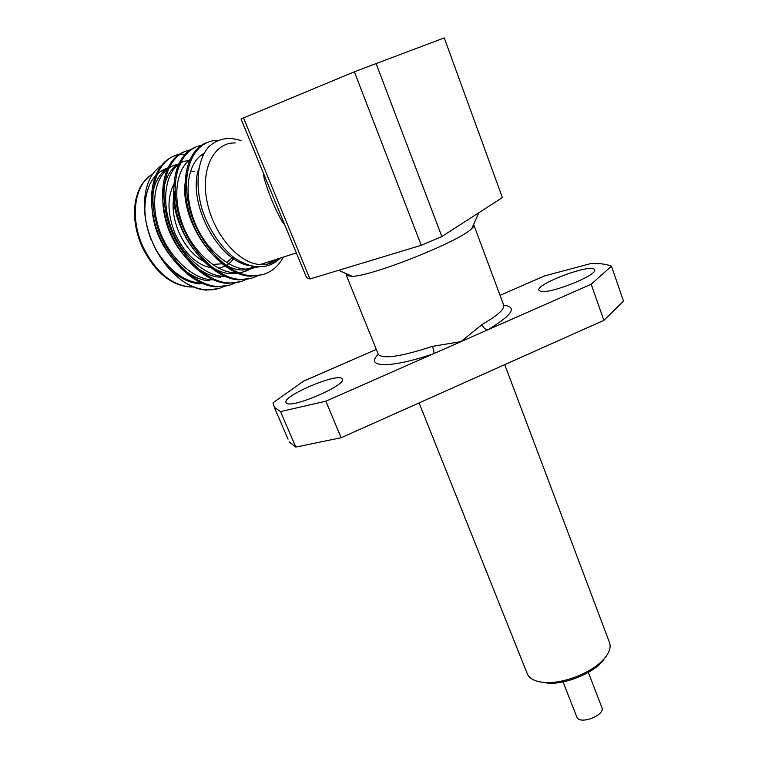 <?xml version="1.0" encoding="UTF-8"?>
<svg xmlns="http://www.w3.org/2000/svg" width="758" height="758" viewBox="0 0 758 758"><rect width="100%" height="100%" fill="white"/><g stroke="black" fill="none" stroke-linecap="round" stroke-linejoin="round"><path stroke-width="1.14" d="M243.413 117.642L309.946 278.982L306.573 277.665L241.016 118.959L354.384 71.792L444.254 37.9L502.383 197.592L441.867 236.534L421.24 245.298L354.384 71.792M309.946 278.982L421.24 245.298M375.977 63.217L441.867 236.534M473.589 224.453L473.703 224.586C474.366 225.41 473.712 226.737 471.76 228.565C460.381 241.025 373.296 275.855 352.262 276.357L346.415 275.495L346.453 273.78M325.826 401.219L341.166 437.726L295.81 447.068L280.507 411.594L325.826 401.219L433.879 353.588C434.192 352.262 433.699 349.855 432.411 346.349L460.987 341.64L481.984 324.557C498.29 315.129 505.453 308.449 503.464 304.508L473.958 225.249M278.489 258.649C273.278 263.083 267.11 265.054 259.994 264.561C238.704 263.348 213.604 234.468 207.076 201.713C200.311 168.949 214.078 142.03 235.312 142.968M284.847 225.079L281.777 220.948C274.481 207.72 268.616 193.517 264.163 178.338L263.339 173.013M241.063 140.656C228.262 136.374 217.328 138.6 208.261 147.327C197.421 160.412 194.825 184.8 202.282 209.975C209.037 229.276 219.09 244.73 232.45 256.365C250.017 269.687 268.531 270.104 280.261 258.08M199.705 283.89C182.583 282.184 167.802 270.511 155.381 248.87L151.354 239.604C159.436 258.99 170.834 273.439 185.52 282.942C192.636 287.282 199.629 289.66 206.498 290.087L218.56 288.561M151.354 239.604C146.787 227.997 144.446 216.532 144.352 205.219C144.721 185.587 150.766 172.142 162.477 164.903M151.126 239.661C147.043 229.295 144.949 218.977 144.835 208.706C145.517 186.392 153.362 172.729 168.371 167.708M174.406 166.741L175.922 166.703L173.393 167.698M201.581 283.293C184.203 281.948 168.807 270.483 155.381 248.87L160.298 257.066M185.52 282.942C193.006 287.244 200.207 289.547 207.142 289.869C213.32 290.172 219.081 288.94 224.434 286.192M180.082 154.13C158.062 158.015 146.72 187.842 156.385 223.222C164.979 256.479 194.882 286.126 218.096 286.42C224.283 286.742 230.053 285.51 235.397 282.734M191.044 149.705C169.081 153.429 157.768 183.37 167.471 219.053C176.112 252.594 206.034 282.573 229.2 282.933C235.397 283.265 241.167 282.033 246.511 279.219M202.159 145.214C180.252 148.776 168.977 178.803 178.708 214.77C187.378 248.586 217.271 278.916 240.39 279.38C246.625 279.759 252.423 278.518 257.777 275.656M271.516 261.917L272.226 260.657M217.574 140.353C194.152 140.543 180.357 169.678 189.273 207.19C197.156 242.664 227.921 275.23 251.846 275.798C265.802 276.168 276.348 269.924 283.464 257.057M184.289 154.244C160.232 154.035 145.47 182.555 153.94 219.479C161.426 254.451 192.399 286.496 216.769 286.846L229.361 285.169M184.601 151.609C164.969 158.858 156.65 189.832 167.357 223.648C176.908 255.399 205.731 283.047 227.807 283.35L240.4 281.701M195.621 147.128C176.074 154.319 167.85 185.483 178.623 219.555C188.24 251.561 217.072 279.475 239.073 279.825L251.59 278.195M206.792 142.58C187.349 149.714 179.22 181.001 190.031 215.329C199.676 247.563 228.461 275.77 250.396 276.234L262.922 274.633M180.622 164.818C159.426 164.571 146.493 189.652 154.045 221.904C160.687 252.48 188.069 280.517 209.71 280.687M187.349 160.734C167.689 163.463 157.361 189.576 165.831 220.938C173.345 250.462 199.932 276.983 220.673 277.172M175.534 179.807C164.429 216.248 200.311 274.387 231.787 273.61C239.651 273.951 246.53 271.582 252.423 266.503M187.008 174.416C175.193 210.733 211.302 270.758 243.062 270L257.189 267.233M198.643 169.025C187.311 202.604 217.537 260.193 248.842 265.508M267.403 264.135L274.008 260.089M179.807 163.908C159.872 166.286 149.146 192.191 157.456 223.553C164.827 253.096 191.537 279.664 212.429 279.816M180.053 163.387C165.386 172.663 160.961 200.737 171.299 228.167C180.612 254.243 204.935 276.168 223.439 276.282M203.097 155.096L201.145 155.248M191.395 158.744C176.605 167.812 172.057 195.971 182.375 223.799C191.66 250.206 216.068 272.539 234.592 272.709C241.774 273.051 248.169 271.07 253.797 266.778M203.978 153.429C188.448 161.606 183.133 189.652 193.271 218.408C202.339 245.554 227.106 268.844 245.905 269.081L257.843 267.271M262.998 264.637L265.48 262.818M268.787 263.803L276.869 259.17M175.354 181.484C166.94 195.517 166.912 213.045 175.259 234.089C185.094 254.451 197.696 265.802 213.083 268.124M218.399 268.029C224.965 267.053 230.252 263.623 234.231 257.739M194.323 171.28L190.353 171.573M205.361 262.173C194.38 256.81 185.596 246.937 178.992 232.564C172.796 217.641 171.479 203.921 175.032 191.376M233.208 256.962L226.566 262.505M224.036 263.642L212.486 264.485M281.777 220.948L283.018 220.644M265.328 177.817L264.163 178.338M378.251 354.356C364.228 367.81 390.863 368.577 433.879 353.588L591.183 284.25L611.441 266.162C606.76 264.201 600.033 263.301 591.259 263.443L544.433 275.978L500.053 295.364M540.681 291.299C550.147 294.331 599.493 274.387 594.414 269.583C591.515 262.998 534.058 284.686 539.071 290.437L540.681 291.299M526.981 673.019L527.559 674.478C530.278 679.528 536.711 682.228 546.869 682.56C564.947 683.166 591.259 672.64 602.904 660.152C609.451 653.131 611.554 647.019 609.233 641.818L504.733 364.645M376.29 349.41L303.532 381.17L273.032 402.763L274.263 407.245L288.059 439.166M280.507 411.594L274.263 407.245M286.297 402.877C290.162 409.519 348.102 384.581 342.123 378.905C338.94 371.865 280.811 396.538 286.173 402.716L286.297 402.877M295.81 447.068L289.253 441.914M611.441 266.162L623.531 301.134L603.87 320.35L591.183 284.25M341.166 437.726L603.87 320.35M606.504 655.841L601.606 662.34C590.681 674.061 566.093 683.896 549.133 683.328L538.445 681.594M588.331 672.355L601.757 707.252C606.173 714.832 580.031 725.292 576.895 717.201L576.696 716.698M503.786 305.247C517.657 306.857 512.361 315.034 487.896 329.777C485.471 329.673 483.5 327.93 481.984 324.557M377.996 353.626L378.365 354.545C383.444 359.235 401.456 356.497 432.411 346.349M152.623 174.151C134.517 183.796 129.533 217.669 142.836 246.435C155.172 271.336 170.92 284.856 190.087 286.979L193.394 286.969M166.438 170.484L168.03 169.849M164.154 170.578L161.122 170.986M346.415 275.495L378.403 354.602M471.76 228.565L478.81 212.761M352.262 276.357L338.618 270.303M296.35 252.926L259.994 264.58M144.835 208.706L144.352 205.219M251.836 275.798L250.453 276.234M240.447 279.389L239.073 279.825M229.21 282.933L227.864 283.359M218.124 286.42L216.788 286.846M207.199 289.869L206.498 290.087M191.982 286.372L190.087 286.979C170.758 285.396 154.736 271.961 142.002 246.672C135.076 230.451 132.972 214.931 135.71 200.121C139.055 186.515 142.712 182.678 148.596 177.002M231.787 273.61L234.592 272.709M243.062 270L245.905 269.081M164.107 170.616L160.942 171.1M270.293 189.841L271.392 192.494M277.295 206.801L278.47 209.634M527.559 674.478L419.089 402.905M563.071 681.906L576.895 717.201M601.606 662.34L602.904 660.152M549.133 683.328L546.869 682.56"/></g></svg>
